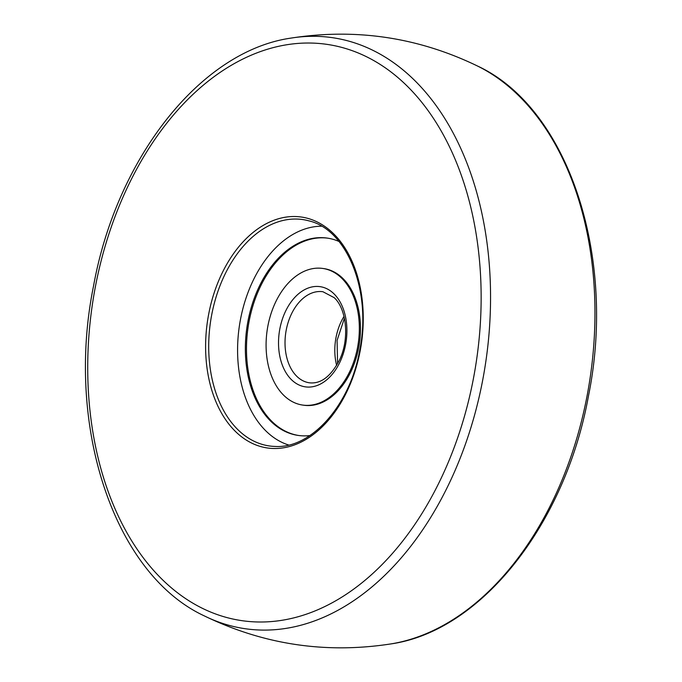 <?xml version="1.0" encoding="UTF-8"?>
<svg xmlns="http://www.w3.org/2000/svg" width="682" height="682" viewBox="0 0 682 682"><rect width="100%" height="100%" fill="white"/><g stroke="black" fill="none" stroke-linecap="round" stroke-linejoin="round"><path stroke-width="1.02" d="M321.495 226.202A111.243 74.125 -81.5 0 0 240.516 319.253A111.243 74.125 -81.5 0 0 288.665 445.022M338.98 241.462A99.734 66.461 -81.5 0 0 327.513 238.129A99.734 66.461 -81.5 0 0 251.965 305.084A99.734 66.461 -81.5 0 0 270.745 421.22A99.734 66.461 -81.5 0 0 297.923 435.389A99.734 66.461 -81.5 0 0 309.858 435.568M341.776 278.282A69.044 46.009 -81.5 0 0 322.961 268.478A69.044 46.009 -81.5 0 0 270.66 314.828A69.044 46.009 -81.5 0 0 283.661 395.228A69.044 46.009 -81.5 0 0 302.476 405.04A69.044 46.009 -81.5 0 0 354.768 358.681A69.044 46.009 -81.5 0 0 341.776 278.282M298.486 435.466A99.734 66.461 98.5 0 1 271.871 421.391A99.734 66.461 98.5 0 1 252.971 305.664A99.734 66.461 98.5 0 1 328.076 238.214M322.961 268.478L324.086 268.64A69.044 46.009 98.5 0 1 342.901 278.452A69.044 46.009 98.5 0 1 355.902 358.851A69.044 46.009 98.5 0 1 303.601 405.21L302.476 405.04M473.461 378.348A291.257 194.089 -81.5 0 0 338.954 46.691A291.257 194.089 -81.5 0 0 95.395 286.679A291.257 194.089 -81.5 0 0 229.902 618.335A291.257 194.089 -81.5 0 0 473.461 378.348M204.43 615.948C113.724 573.946 65.105 425.559 93.519 286.09C116.622 158.045 200.653 50.92 291.112 38.081A298.733 199.067 98.5 0 1 482.686 380.181A298.733 199.067 98.5 0 1 204.43 615.948C263.678 644.643 325.834 653.97 390.888 643.919A298.733 199.067 -81.5 0 0 587.083 395.841A298.733 199.067 -81.5 0 0 477.571 66.052C568.277 108.054 616.895 256.441 588.481 395.91C565.378 523.955 481.347 631.08 390.888 643.919M360.173 350.88A116.707 77.774 -81.5 0 0 306.278 217.984A116.707 77.774 -81.5 0 0 208.683 314.146A116.707 77.774 -81.5 0 0 262.579 447.042A116.707 77.774 -81.5 0 0 360.173 350.88M308.793 220.832A114.414 76.239 -81.5 0 0 211.718 314.743A114.414 76.239 -81.5 0 0 274.957 446.437C310.966 448.884 349.951 405.662 359.61 350.701C372.031 291.333 347.129 229.493 308.793 220.832M344.001 316.405A46.035 30.673 -81.5 0 0 336.652 365.399M296.738 376.251A46.035 30.673 -81.5 0 0 309.278 382.79C320.787 384.154 330.872 376.507 339.542 359.874C349.764 338.954 346.575 308.801 334.189 297.667L322.936 291.743A46.035 30.673 -81.5 0 0 288.068 322.646A46.035 30.673 -81.5 0 0 296.738 376.251M334.027 293.874A50.639 33.742 -81.5 0 0 285.963 310.421A50.639 33.742 -81.5 0 0 291.402 379.635A50.639 33.742 -81.5 0 0 339.466 363.097A50.639 33.742 -81.5 0 0 334.027 293.874M291.112 38.081C356.166 28.03 418.322 37.357 477.571 66.052M344.41 318.238L337.079 340.412L337.59 363.762"/></g></svg>
